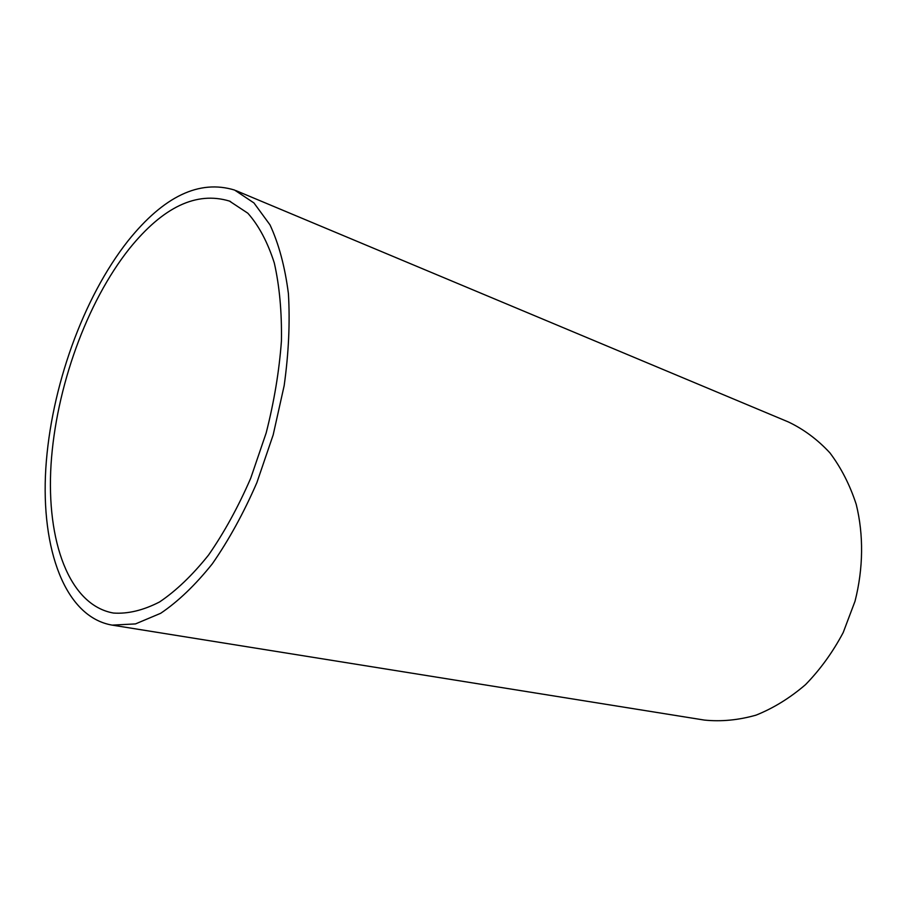 <?xml version="1.0" encoding="UTF-8"?>
<svg xmlns="http://www.w3.org/2000/svg" width="907" height="907" viewBox="0 0 907 907"><rect width="100%" height="100%" fill="white"/><g stroke="black" fill="none" stroke-linecap="round" stroke-linejoin="round"><path stroke-width="1.36" d="M129.452 248.575C163.113 206.943 196.434 191.116 229.426 201.071L247.838 213.213C258.778 225.514 267.599 242.09 274.288 262.928C279.503 285.977 281.884 311.974 281.431 340.919C279.231 370.986 274.141 401.676 266.159 432.979L250.717 478.227C238.224 506.956 224.165 532.556 208.553 555.05C192.431 575.197 176.094 590.842 159.541 601.976C143.249 610.343 127.898 614.039 113.488 613.053C68.932 605.218 46.257 540.787 51.041 464.531C55.973 387.947 86.539 302.496 129.452 248.575M128.159 240.695C82.945 297.87 50.928 387.833 45.803 468.522C40.838 548.826 64.782 617.032 112.185 625.127L135.483 623.914L160.698 613.279C178.135 601.522 195.356 585.015 212.363 563.757C228.836 540.028 243.677 512.999 256.862 482.671L273.177 434.895L284.163 385.668C288.709 352.982 290.115 322.28 288.403 293.562C284.945 266.715 278.8 243.813 270.003 224.868L253.949 202.941L234.618 190.073C199.37 179.325 163.884 196.207 128.159 240.695M235.865 190.583L788.353 421.948C803.67 429.226 817.524 439.521 829.894 452.842C841.129 467.751 849.904 484.939 856.231 504.394C863.725 534.756 863.373 568.428 855.018 601.239L843.181 632.598C832.739 652.258 820.177 669.604 805.507 684.649C789.94 698.005 773.467 708.163 756.087 715.124C738.547 720.124 721.337 721.779 704.456 720.09L703.413 719.931M229.426 201.071L230.593 201.547M112.185 625.127L704.456 720.09"/></g></svg>
